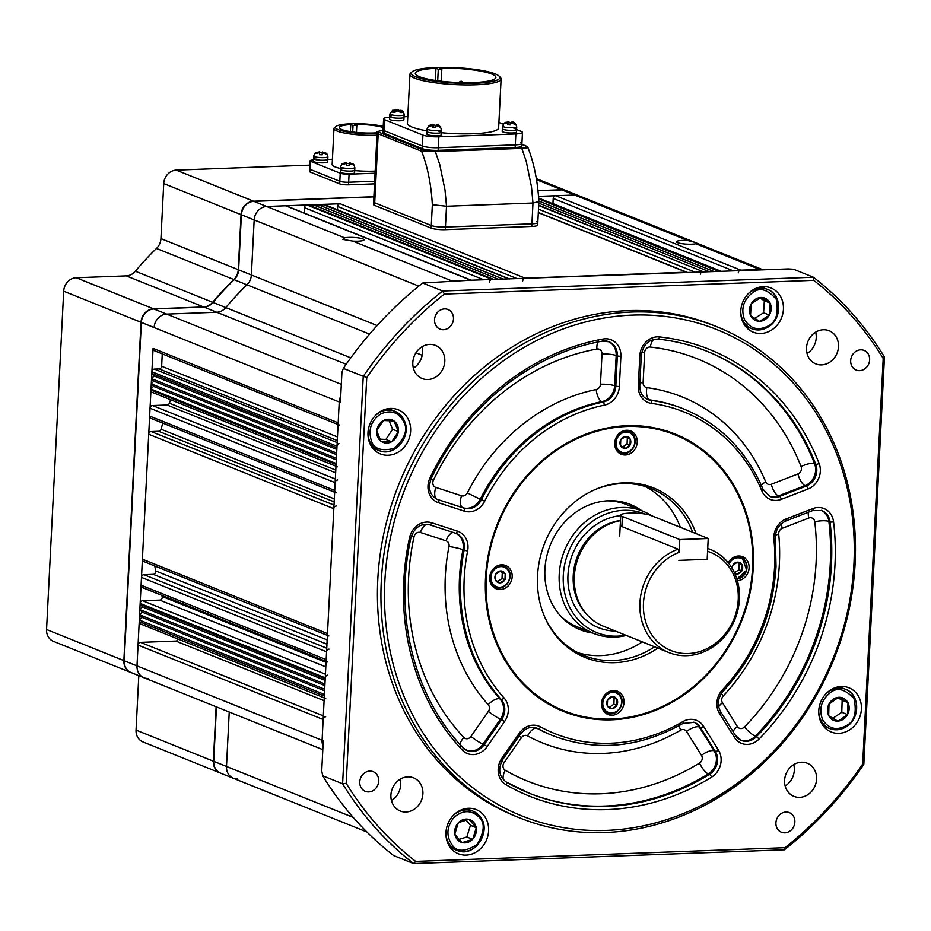 <?xml version="1.0" encoding="UTF-8"?>
<svg xmlns="http://www.w3.org/2000/svg" width="931" height="931" viewBox="0 0 931 931"><rect width="100%" height="100%" fill="white"/><g stroke="black" fill="none" stroke-linecap="round" stroke-linejoin="round"><path stroke-width="1.4" d="M853.925 564.035A261.983 230.236 111.9 0 0 632.44 315.109A261.983 230.236 111.9 0 0 384.84 581.479A261.983 230.236 111.9 0 0 606.337 830.405A261.983 230.236 111.9 0 0 853.925 564.035M381.303 581.095A264.625 232.552 -68.1 0 1 716.928 326.769A264.625 232.552 -68.1 0 1 855.124 563.476A264.625 232.552 -68.1 0 1 519.498 817.814A264.625 232.552 -68.1 0 1 381.303 581.095M434.533 319.659A10.59 9.298 111.9 0 0 440.06 329.132A10.59 9.298 111.9 0 0 453.478 318.949A10.59 9.298 111.9 0 0 447.951 309.488A10.59 9.298 111.9 0 0 434.533 319.659M850.678 360.588A10.59 9.298 111.9 0 0 856.206 370.061A10.59 9.298 111.9 0 0 869.635 359.89A10.59 9.298 111.9 0 0 864.108 350.417A10.59 9.298 111.9 0 0 850.678 360.588M775.919 822.795A10.59 9.298 111.9 0 0 781.446 832.256A10.59 9.298 111.9 0 0 794.865 822.085A10.59 9.298 111.9 0 0 789.337 812.623A10.59 9.298 111.9 0 0 775.919 822.795M359.762 781.854A10.59 9.298 111.9 0 0 365.289 791.327A10.59 9.298 111.9 0 0 378.719 781.156A10.59 9.298 111.9 0 0 373.191 771.683A10.59 9.298 111.9 0 0 359.762 781.854M445.972 832.477A23.822 20.936 111.9 0 0 458.413 853.785A23.822 20.936 111.9 0 0 488.612 830.894A23.822 20.936 111.9 0 0 476.172 809.586A23.822 20.936 111.9 0 0 445.972 832.477M451.267 848.688A23.822 20.936 111.9 0 0 452.478 848.548M818.768 710.702A23.822 20.936 111.9 0 0 831.208 731.999A23.822 20.936 111.9 0 0 861.408 709.108A23.822 20.936 111.9 0 0 848.979 687.811A23.822 20.936 111.9 0 0 818.768 710.702M824.063 726.902A23.822 20.936 111.9 0 0 825.273 726.762M740.785 310.861A23.822 20.936 111.9 0 0 753.226 332.158A23.822 20.936 111.9 0 0 783.425 309.267A23.822 20.936 111.9 0 0 770.996 287.97A23.822 20.936 111.9 0 0 740.785 310.861M746.08 327.06A23.822 20.936 111.9 0 0 747.29 326.921M367.989 432.636A23.822 20.936 111.9 0 0 380.43 453.944A23.822 20.936 111.9 0 0 410.629 431.053A23.822 20.936 111.9 0 0 398.189 409.745A23.822 20.936 111.9 0 0 367.989 432.636M373.284 448.847A23.822 20.936 111.9 0 0 374.495 448.695M485.528 577.732A149.519 131.399 111.9 0 0 563.604 711.482A149.519 131.399 111.9 0 0 753.237 567.782A149.519 131.399 111.9 0 0 675.161 434.032A149.519 131.399 111.9 0 0 485.528 577.732M716.928 326.769L713.414 325.35A264.625 232.552 111.9 0 0 377.788 579.687A264.625 232.552 111.9 0 0 515.983 816.394L519.498 817.814M400.074 779.259A17.864 15.699 -68.1 0 1 400.633 784.88A17.864 15.699 -68.1 0 1 391.474 800.637M390.915 795.016A17.864 15.699 111.9 0 0 400.237 810.994A17.864 15.699 111.9 0 0 422.895 793.829A17.864 15.699 111.9 0 0 413.573 777.851A17.864 15.699 111.9 0 0 390.915 795.016M793.759 764.619A17.864 15.699 -68.1 0 1 794.318 770.24A17.864 15.699 -68.1 0 1 785.159 785.997M784.589 780.376A17.864 15.699 111.9 0 0 793.922 796.354A17.864 15.699 111.9 0 0 816.58 779.189A17.864 15.699 111.9 0 0 807.247 763.211A17.864 15.699 111.9 0 0 784.589 780.376M815.661 332.158A17.864 15.699 -68.1 0 1 816.219 337.778A17.864 15.699 -68.1 0 1 807.061 353.536M806.502 347.915A17.864 15.699 111.9 0 0 815.824 363.893A17.864 15.699 111.9 0 0 838.482 346.728A17.864 15.699 111.9 0 0 829.16 330.749A17.864 15.699 111.9 0 0 806.502 347.915M421.987 346.798A17.864 15.699 -68.1 0 1 422.546 352.418A17.864 15.699 -68.1 0 1 413.387 368.176M412.817 362.555A17.864 15.699 111.9 0 0 422.15 378.533A17.864 15.699 111.9 0 0 444.809 361.368A17.864 15.699 111.9 0 0 435.475 345.389A17.864 15.699 111.9 0 0 412.817 362.555M813.729 280.336L444.413 294.068A354.595 311.629 111.9 0 0 366.744 377.637L346.192 783.32A354.595 311.629 111.9 0 0 415.668 861.408L784.984 847.676A354.595 311.629 111.9 0 0 862.665 764.118L883.205 358.423A354.595 311.629 111.9 0 0 813.729 280.336L813.438 277.229A357.248 313.956 -68.1 0 1 884.45 357.027L863.817 764.386A357.248 313.956 -68.1 0 1 784.437 849.782L413.608 863.572A357.248 313.956 -68.1 0 1 342.608 783.774L363.241 376.415A357.248 313.956 -68.1 0 1 442.621 291.019L813.438 277.229L793.526 269.222L788.243 268.908L451.779 280.906A13.232 11.626 111.9 0 0 448.451 281.546A13.232 11.626 -68.1 0 1 451.779 280.906L352.744 241.082A10.59 1.839 2.9 0 0 358.109 241.164A10.59 1.839 2.9 0 0 363.986 239.814A10.59 1.839 2.9 0 0 348.729 237.393A10.59 1.839 2.9 0 0 344.621 237.824L266.673 206.484A13.232 11.626 111.9 0 0 254.175 219.937L251.382 274.971A13.232 11.626 -68.1 0 1 246.948 284.816A284.467 249.997 111.9 0 0 225.791 307.579A13.232 11.626 -68.1 0 1 216.737 312.234L166.637 314.108L216.737 312.234A13.232 11.626 111.9 0 0 225.791 307.579A284.467 249.997 -68.1 0 1 246.948 284.816A13.232 11.626 111.9 0 0 251.382 274.971L254.175 219.937A13.232 11.626 -68.1 0 1 266.673 206.484L340.118 203.749A2.642 2.328 -68.1 0 0 337.616 206.438L337.453 209.766M444.413 294.068L442.621 291.019L422.697 283.012L470.725 280.196A2.642 2.328 -68.1 0 1 471.586 280.347M422.697 283.012A357.248 313.956 111.9 0 0 343.33 368.408L341.921 372.458L340.409 402.448L339.233 401.983L322.091 740.308A13.232 11.626 111.9 0 0 322.999 745.964A13.232 11.626 -68.1 0 1 322.091 740.308L136.997 665.886A13.232 11.626 111.9 0 0 143.898 677.721A13.232 11.626 -68.1 0 1 136.997 665.886L153.08 348.38A2.642 2.328 111.9 0 0 154.453 350.743L338.093 424.571M366.744 377.637L343.33 368.408M346.192 783.32L342.608 783.774L322.685 775.767A357.248 313.956 111.9 0 0 393.697 855.566L413.608 863.572L415.668 861.408M695.876 243.759L697.61 243.503L694.724 242.316L687.753 240.501A10.59 1.839 2.9 0 0 682.388 240.419A10.59 1.839 2.9 0 0 676.511 241.769A10.59 1.839 2.9 0 0 691.768 244.19A10.59 1.839 2.9 0 0 695.876 243.759L759.766 269.455A13.232 11.626 -68.1 0 1 763.036 269.839A13.232 11.626 -68.1 0 0 759.766 269.455L740.808 270.153A2.642 2.328 111.9 0 0 738.306 272.841M373.866 196.883L253.907 201.34A13.232 11.626 111.9 0 0 241.397 214.793L238.615 269.839A13.232 11.626 -68.1 0 1 234.17 279.684A284.467 249.997 111.9 0 0 213.013 302.435A13.232 11.626 -68.1 0 1 203.97 307.102L153.871 308.964A13.232 11.626 111.9 0 0 141.361 322.417L339.233 401.983A13.232 11.626 -68.1 0 1 340.723 396.234A13.232 11.626 -68.1 0 0 339.233 401.983L338.174 422.802A2.642 2.328 111.9 0 0 339.559 425.164M322.685 775.767L321.742 770.775L323.266 740.773L322.091 740.308L323.15 719.488A2.642 2.328 -68.1 0 1 325.652 716.8M390.287 409.419A23.822 20.936 111.9 0 0 389.519 408.476M763.083 287.644A23.822 20.936 111.9 0 0 762.314 286.701M841.065 687.485A23.822 20.936 111.9 0 0 840.297 686.543M468.27 809.26A23.822 20.936 111.9 0 0 467.502 808.317M884.45 357.027L883.205 358.423M784.984 847.676L784.437 849.782M863.817 764.386L862.665 764.118M352.744 241.082L342.817 239.395L344.621 237.824M366.895 831.977L233.39 778.293A13.232 11.626 -68.1 0 1 226.489 766.457L229.235 712.029L226.489 766.457A13.232 11.626 -68.1 0 0 233.39 778.293A13.232 11.626 -68.1 0 0 237.673 779.026M323.15 719.488L138.044 645.067L136.997 665.886L124.219 660.742A13.232 11.626 111.9 0 0 131.131 672.578L143.898 677.721A13.232 11.626 -68.1 0 0 148.18 678.455M138.044 645.067A2.642 2.328 -68.1 0 1 140.546 642.367L175.831 641.063A2.642 2.328 111.9 0 0 178.193 639.12M324.244 697.843L140.616 624.003A2.642 2.328 -68.1 0 1 139.231 621.64L139.313 619.999L141.815 617.3L139.58 614.786L142.082 612.098L139.848 609.584L142.35 606.896L140.162 603.416A2.642 2.328 -68.1 0 1 142.652 600.728L159.748 600.099A2.642 2.328 111.9 0 0 162.145 596.48A285.794 251.161 111.9 0 1 161.808 595.351M326.094 661.406L142.466 587.566A2.642 2.328 -68.1 0 1 141.081 585.203L141.477 577.395A2.642 2.328 -68.1 0 1 143.979 574.706L153.278 574.357A2.642 2.328 111.9 0 0 155.733 570.982A285.794 251.161 111.9 0 1 154.767 565.967M327.409 635.384L143.781 561.544A2.642 2.328 -68.1 0 1 142.396 559.182L148.727 434.253A2.642 2.328 111.9 0 1 151.229 431.565L158.677 431.286A2.642 2.328 -68.1 0 0 161.086 429.226A285.794 251.161 -68.1 0 1 162.797 423.14M335.335 479.034L152.544 405.544A2.642 2.328 111.9 0 0 150.042 408.232L149.647 416.041A2.642 2.328 111.9 0 0 151.031 418.403L334.66 492.243M152.544 405.544L167.033 405.008A2.642 2.328 -68.1 0 0 169.361 403.181A285.794 251.161 -68.1 0 1 170.641 399.736M150.962 390.019L151.02 389.053L336.114 463.487L336.068 464.441L150.962 390.019A2.642 2.328 111.9 0 0 152.347 392.382L335.975 466.222M339.489 443.528A2.642 2.328 111.9 0 0 336.987 446.228L336.906 447.869L151.811 373.447L154.046 375.961L151.544 378.649L153.778 381.163L151.276 383.851L153.522 386.365L151.02 389.053M151.811 373.447L151.893 371.795A2.642 2.328 111.9 0 1 154.395 369.107L159.131 368.932A2.642 2.328 111.9 0 0 161.633 366.244L162.262 353.873M154.127 327.561A13.232 11.626 -68.1 0 1 166.637 314.108A13.232 11.626 -68.1 0 0 154.127 327.561M470.725 280.196L285.631 205.774L266.673 206.484L253.907 201.34M285.631 205.774A2.642 2.328 -68.1 0 1 286.48 205.926L471.179 280.184M483.643 279.719L304.449 207.671L304.181 213.036M304.449 207.671A2.642 2.328 -68.1 0 1 306.951 204.983L308.452 204.925L493.546 279.347L492.057 279.405L306.951 204.983M311.78 206.263L313.188 204.75L498.283 279.172M316.517 206.088L317.925 204.576L503.019 278.997M321.253 205.914L323.534 204.366A2.642 2.328 -68.1 0 1 324.384 204.506L509.082 278.776M552.933 203.784A2.642 2.328 111.9 0 0 552.944 203.621L553.212 198.419A2.642 2.328 111.9 0 1 555.714 195.731L574.66 195.021A13.232 11.626 -68.1 0 1 578.942 195.766A13.232 11.626 -68.1 0 0 574.66 195.021L538.525 196.371M720.35 271.096A2.642 2.328 111.9 0 0 719.488 270.944L538.665 198.245M719.488 270.944L717.987 271.002L538.712 198.92M713.251 271.177L538.84 201.049M708.514 271.352L538.793 203.109M700.403 274.249A2.642 2.328 111.9 0 1 702.905 271.561L538.688 205.157M687.171 272.329A2.642 2.328 111.9 0 0 686.322 272.178L525.224 278.171L340.118 203.749M522.722 280.859A2.642 2.328 -68.1 0 1 525.224 278.171M322.661 204.401L508.64 278.788A2.642 2.328 -68.1 0 1 509.49 278.939M489.555 282.093A2.642 2.328 -68.1 0 1 492.057 279.405M336.824 449.452L154.046 375.961M336.65 453.071L151.544 378.649M336.568 454.654L153.778 381.163M336.382 458.273L151.276 383.851M336.3 459.856L153.522 386.365M336.068 464.441A2.642 2.328 111.9 0 0 337.453 466.803M337.65 479.965A2.642 2.328 111.9 0 0 335.148 482.654L334.753 490.462A2.642 2.328 111.9 0 0 336.138 492.836M336.324 505.999A2.642 2.328 111.9 0 0 333.833 508.687L327.503 633.604L142.396 559.182M328.876 635.966A2.642 2.328 -68.1 0 1 327.503 633.604M327.561 661.999A2.642 2.328 -68.1 0 1 326.176 659.625L326.572 651.816A2.642 2.328 -68.1 0 1 329.074 649.128M140.104 604.382L325.21 678.804L325.256 677.849A2.642 2.328 -68.1 0 1 327.759 675.161M325.128 680.386L142.35 606.896M324.942 684.006L139.848 609.584M324.861 685.588L142.082 612.098M324.686 689.219L139.58 614.786M324.605 690.802L141.815 617.3M325.722 698.436A2.642 2.328 -68.1 0 1 324.337 696.062L324.419 694.421L139.313 619.999M601.542 703.301A12.569 11.044 111.9 0 0 608.106 714.543A12.569 11.044 111.9 0 0 624.049 702.463A12.569 11.044 111.9 0 0 617.486 691.221A12.569 11.044 111.9 0 0 601.542 703.301M605.115 712.657A12.569 11.044 111.9 0 0 606.733 712.564M737.41 580.7A12.569 11.044 111.9 0 0 749.094 567.933A12.569 11.044 111.9 0 0 742.531 556.691A12.569 11.044 111.9 0 0 728.275 562.79M489.671 577.581A12.569 11.044 111.9 0 0 496.235 588.823A12.569 11.044 111.9 0 0 512.178 576.743A12.569 11.044 111.9 0 0 505.614 565.501A12.569 11.044 111.9 0 0 489.671 577.581M493.255 586.937A12.569 11.044 111.9 0 0 494.861 586.844M614.728 443.051A12.569 11.044 111.9 0 0 621.291 454.293A12.569 11.044 111.9 0 0 637.235 442.213A12.569 11.044 111.9 0 0 630.671 430.972A12.569 11.044 111.9 0 0 614.728 443.051M618.3 452.408A12.569 11.044 111.9 0 0 619.918 452.315M641.773 510.735A67.474 59.305 111.9 0 0 630.496 504.497A67.474 59.305 111.9 0 0 544.914 569.353A67.474 59.305 111.9 0 0 580.153 629.717A67.474 59.305 111.9 0 0 592.616 633.01M578.407 628.972A67.474 59.305 111.9 0 0 589.102 631.602M543.832 614.914A89.97 79.065 111.9 0 0 584.063 655.529A89.97 79.065 111.9 0 0 654.598 646.812M578.035 652.759A89.97 79.065 111.9 0 0 642.297 641.866M696.085 533.614A91.413 80.334 111.9 0 0 594.723 489.729A91.413 80.334 111.9 0 0 537.536 575.8A91.413 80.334 111.9 0 0 544.111 615.6A91.413 80.334 111.9 0 0 657.845 648.116M752.527 567.805A148.716 130.701 111.9 0 0 626.796 426.491A148.716 130.701 111.9 0 0 486.238 577.709A148.716 130.701 111.9 0 0 611.981 719.023A148.716 130.701 111.9 0 0 752.527 567.805M563.43 711.412A149.519 131.399 111.9 0 0 752.888 567.642A149.519 131.399 111.9 0 0 674.987 433.962M692.641 532.229A89.97 79.065 111.9 0 0 651.188 488.577A89.97 79.065 111.9 0 0 594.036 490.032M680.34 527.283A89.97 79.065 111.9 0 0 644.927 486.389M638.259 509.327A67.474 59.305 111.9 0 0 628.728 503.822M628.309 431.449A12.569 11.044 111.9 0 0 627.203 430.262M503.252 565.978A12.569 11.044 111.9 0 0 502.158 564.791M740.168 557.169A12.569 11.044 111.9 0 0 739.074 555.982M615.123 691.698A12.569 11.044 111.9 0 0 614.018 690.511M617.241 693.455A10.497 9.229 -68.1 0 1 620.162 707.374A10.497 9.229 -68.1 0 1 607.175 711.831A10.497 9.229 -68.1 0 1 604.254 697.924A10.497 9.229 -68.1 0 1 617.241 693.455M616.985 699.344L612.505 696.679A6.063 5.33 -68.1 0 1 615.112 697.342A6.063 5.33 -68.1 0 1 616.985 699.344L614.134 698.215L613.913 704.22L609.468 707.199M611.946 696.912L614.134 698.215M612.505 696.679L607.582 699.903L607.349 705.907L611.981 708.654L616.834 705.395L613.913 704.22M616.834 705.395L617.055 699.39M607.361 705.814A6.063 5.33 -68.1 0 1 607.571 699.996M607.652 699.844A6.063 5.33 -68.1 0 1 612.354 696.691M617.055 699.484A6.063 5.33 -68.1 0 1 616.846 705.302M616.764 705.442A6.063 5.33 -68.1 0 1 612.063 708.607M611.911 708.607A6.063 5.33 -68.1 0 1 607.431 705.942M505.382 567.735A10.497 9.229 -68.1 0 1 508.291 581.654A10.497 9.229 -68.1 0 1 495.304 586.111A10.497 9.229 -68.1 0 1 492.394 572.204A10.497 9.229 -68.1 0 1 505.382 567.735M505.126 573.624L500.634 570.959A6.063 5.33 -68.1 0 1 503.252 571.622A6.063 5.33 -68.1 0 1 505.126 573.624L502.263 572.495L502.042 578.5L497.608 581.479M500.075 571.192L502.263 572.495M500.634 570.959L495.711 574.183L495.49 580.188L500.122 582.934L504.974 579.676L502.042 578.5M504.974 579.676L505.196 573.671M495.49 580.094A6.063 5.33 -68.1 0 1 495.711 574.276M495.792 574.124A6.063 5.33 -68.1 0 1 500.494 570.971M505.196 573.764A6.063 5.33 -68.1 0 1 504.974 579.582M504.893 579.722A6.063 5.33 -68.1 0 1 500.191 582.887M500.052 582.887A6.063 5.33 -68.1 0 1 495.56 580.222M630.427 433.206A10.497 9.229 -68.1 0 1 633.348 447.124A10.497 9.229 -68.1 0 1 620.36 451.582A10.497 9.229 -68.1 0 1 617.439 437.675A10.497 9.229 -68.1 0 1 630.427 433.206M630.171 439.095L625.69 436.43A6.063 5.33 -68.1 0 1 628.297 437.093A6.063 5.33 -68.1 0 1 630.171 439.095L627.319 437.966L627.087 443.971L622.653 446.95M625.12 436.662L627.319 437.966M625.69 436.43L620.756 439.641L620.535 445.658L625.167 448.405L630.019 445.146L627.087 443.971M630.019 445.146L630.24 439.141M620.546 445.553A6.063 5.33 -68.1 0 1 620.756 439.746M620.837 439.595A6.063 5.33 -68.1 0 1 625.539 436.441M630.24 439.234A6.063 5.33 -68.1 0 1 630.019 445.053M629.95 445.193A6.063 5.33 -68.1 0 1 625.248 448.346M625.097 448.358A6.063 5.33 -68.1 0 1 620.616 445.693M729.078 563.825A10.497 9.229 -68.1 0 1 742.286 558.926A10.497 9.229 -68.1 0 1 746.22 570.389A10.497 9.229 -68.1 0 1 736.712 578.442M742.042 564.814L737.55 562.149A6.063 5.33 -68.1 0 1 740.168 562.813A6.063 5.33 -68.1 0 1 742.042 564.814L739.179 563.686L738.958 569.691L734.512 572.67M736.991 562.382L739.179 563.686M737.55 562.149L732.627 565.361L732.313 568.643M734.384 572.588L737.038 574.124L741.891 570.866L738.958 569.691M741.891 570.866L742.112 564.861M731.859 567.898A6.063 5.33 -68.1 0 1 732.627 565.466M732.697 565.315A6.063 5.33 -68.1 0 1 737.399 562.161M742.1 564.954A6.063 5.33 -68.1 0 1 741.891 570.773M741.809 570.912A6.063 5.33 -68.1 0 1 737.108 574.066M736.956 574.078A6.063 5.33 -68.1 0 1 734.896 573.705M751.433 303.459A12.103 10.637 -68.1 0 1 755.553 299.177A12.103 10.637 -68.1 0 1 760.883 297.454L761.255 297.443A12.103 10.637 -68.1 0 1 770.007 302.994L770.17 303.343A12.103 10.637 -68.1 0 1 769.472 314.899L769.262 315.248A12.103 10.637 -68.1 0 1 759.812 321.253L759.44 321.265A12.103 10.637 -68.1 0 1 750.689 315.725L750.526 315.376A12.103 10.637 -68.1 0 1 751.224 303.82L760.883 297.454M754.762 318.39L763.595 312.769L764.328 300.748L759.905 297.943M750.689 315.725L759.44 321.265M751.224 303.82L750.526 315.376M764.328 300.748L770.181 303.099M770.007 302.994L761.255 297.443M763.595 312.769L769.46 315.132M769.472 314.899L770.17 303.343M759.812 321.253L769.262 315.248M394.279 421.161A12.103 10.637 -68.1 0 1 397.572 425.583A12.103 10.637 -68.1 0 1 398.34 431.39L398.293 431.798A12.103 10.637 -68.1 0 1 391.904 441.573L391.567 441.771A12.103 10.637 -68.1 0 1 381.116 441.317L380.826 441.108A12.103 10.637 -68.1 0 1 376.764 430.878L376.811 430.471A12.103 10.637 -68.1 0 1 383.2 420.696L383.537 420.498A12.103 10.637 -68.1 0 1 393.988 420.952L398.34 431.39M379.86 439.164L385.911 439.42L392.568 429.249L389.135 420.603M383.2 420.696L376.811 430.471M393.988 420.952L383.537 420.498M392.568 429.249L398.421 431.6M385.911 439.42L391.776 441.771M391.904 441.573L398.293 431.798M381.116 441.317L391.567 441.771M376.764 430.878L380.826 441.108M469.271 819.466A12.103 10.637 -68.1 0 1 473.751 822.41A12.103 10.637 -68.1 0 1 476.16 827.508L476.23 827.892A12.103 10.637 -68.1 0 1 472.773 839.11L472.494 839.401A12.103 10.637 -68.1 0 1 462.148 842.578L461.799 842.485A12.103 10.637 -68.1 0 1 454.91 834.444L454.84 834.06A12.103 10.637 -68.1 0 1 458.296 822.841L458.576 822.55A12.103 10.637 -68.1 0 1 468.921 819.373L476.16 827.508M458.936 839.413L466.838 836.981L470.446 825.308L465.954 820.083M458.296 822.841L454.84 834.06M468.921 819.373L458.576 822.55M470.446 825.308L476.3 827.671M466.838 836.981L472.704 839.331M472.773 839.11L476.23 827.892M462.148 842.578L472.494 839.401M454.91 834.444L461.799 842.485M829.218 703.638A12.103 10.637 -68.1 0 1 833.222 699.228A12.103 10.637 -68.1 0 1 838.517 697.319L838.889 697.296A12.103 10.637 -68.1 0 1 847.827 702.509L848.001 702.847A12.103 10.637 -68.1 0 1 847.641 714.391L847.443 714.752A12.103 10.637 -68.1 0 1 838.144 721.083L837.772 721.106A12.103 10.637 -68.1 0 1 828.834 715.881L828.671 715.543A12.103 10.637 -68.1 0 1 829.021 703.999L838.517 697.319M832.884 718.313L841.775 712.273L842.148 700.263L837.784 697.715M828.834 715.881L837.772 721.106M829.021 703.999L828.671 715.543M842.148 700.263L848.001 702.614M847.827 702.509L838.889 697.296M841.775 712.273L847.629 714.624M847.641 714.391L848.001 702.847M838.144 721.083L847.443 714.752M644.589 513.947A63.96 56.209 111.9 0 0 563.29 575.358A63.96 56.209 111.9 0 0 625.655 635.175M626.354 635.454A65.892 57.908 -68.1 0 1 593.629 633.417A65.892 57.908 -68.1 0 1 559.217 574.485A65.892 57.908 -68.1 0 1 642.797 511.154A65.892 57.908 -68.1 0 1 651.607 515.739M642.797 511.154L626.388 504.555A65.892 57.908 111.9 0 0 606.651 500.855M620.477 520.441A54.778 48.144 111.9 0 0 573.228 575.742A54.778 48.144 111.9 0 0 587.193 614.937L588.497 616.264A55.569 48.843 111.9 0 0 603.335 626.202L668.947 652.584A55.569 48.843 -68.1 0 1 639.923 602.869A55.569 48.843 -68.1 0 1 678.117 549.174L621.885 526.562L620.267 524.758M620.465 520.673A55.569 48.843 111.9 0 0 574.322 576.487A55.569 48.843 111.9 0 0 588.497 616.264M707.723 548.487A55.569 48.843 -68.1 0 1 710.411 549.465A55.569 48.843 -68.1 0 1 739.423 599.168A55.569 48.843 -68.1 0 1 668.947 652.584M679.793 539.561L679.153 552.362A52.927 46.515 111.9 0 0 643.461 603.253A52.927 46.515 111.9 0 0 688.207 653.539A52.927 46.515 111.9 0 0 738.236 599.727A52.927 46.515 111.9 0 0 707.583 551.315L707.176 559.322L678.746 560.381L707.176 559.322L708.223 538.502L650.827 515.425A15.874 2.77 2.9 0 0 629.577 513.121A15.874 2.77 2.9 0 0 620.756 515.146A15.874 2.77 2.9 0 0 622.397 516.484L679.793 539.561L708.223 538.502M679.153 552.362L678.117 549.174M560.427 615.833A65.892 57.908 111.9 0 0 577.232 626.831L593.629 633.417M415.901 76.854A44.327 7.716 2.9 0 0 469.271 83.394A44.327 7.716 2.9 0 0 499.225 76.226A44.327 7.716 2.9 0 0 495.269 73.898A44.327 7.716 2.9 0 0 449.568 67.428A44.327 7.716 2.9 0 0 412.084 71.803A44.327 7.716 2.9 0 0 415.901 76.854M499.225 76.226L500.471 77.552A45.642 7.948 -177.1 0 1 501.111 78.984A45.642 7.948 -177.1 0 1 465.709 84.93A45.642 7.948 -177.1 0 1 414.656 78.204A45.642 7.948 -177.1 0 1 409.931 74.375A45.642 7.948 -177.1 0 1 410.722 73.002L412.084 71.803M435.964 68.266A40.359 7.029 2.9 0 0 415.284 73.34A40.359 7.029 2.9 0 0 419.462 76.726A40.359 7.029 2.9 0 0 464.592 82.673A40.359 7.029 2.9 0 0 495.897 77.424A40.359 7.029 2.9 0 0 491.719 74.038A40.359 7.029 2.9 0 0 439.525 68.138L441.841 69.069L438.292 69.208L435.964 68.266L435.347 80.473M409.931 74.375L407.452 123.299A45.642 7.948 2.9 0 0 412.177 127.128A45.642 7.948 2.9 0 0 427.038 130.864M441.247 132.714A45.642 7.948 2.9 0 0 498.632 127.919L501.111 78.984M389.705 117.283A11.905 2.071 2.9 0 0 383.619 118.784A11.905 2.071 2.9 0 0 384.852 119.785L422.918 135.088A11.905 2.071 2.9 0 0 438.85 136.81L515.855 133.948A11.905 2.071 2.9 0 0 522.477 132.435A11.905 2.071 2.9 0 0 521.244 131.434L516.6 129.572M503.101 124.137L498.911 122.45M407.79 116.608L404.042 116.747M520.685 142.362A11.905 2.071 -177.1 0 1 521.919 143.362L521.791 145.969A11.905 2.071 -177.1 0 1 515.169 147.482L438.175 150.345A11.905 2.071 -177.1 0 1 422.232 148.623L384.166 133.308A11.905 2.071 -177.1 0 1 382.932 132.318L383.06 129.712A11.905 2.071 2.9 0 0 384.294 130.712L422.371 146.016A11.905 2.071 2.9 0 0 438.303 147.738L515.297 144.875A11.905 2.071 2.9 0 0 521.919 143.362A11.905 2.071 -177.1 0 1 515.297 144.875L438.303 147.738A11.905 2.071 -177.1 0 1 422.371 146.016L384.294 130.712A11.905 2.071 -177.1 0 1 383.06 129.712L383.619 118.784M441.841 69.069L441.224 81.241M438.292 69.208L437.698 80.799M383.025 130.526A9.263 1.618 2.9 0 0 379.452 132.458A1.327 1.164 -68.1 0 0 378.195 133.808L421.65 151.276A1.327 1.164 -68.1 0 1 422.907 149.926L434.975 151.148A1.327 0.582 87.9 0 1 435.336 151.59L421.65 151.276C427.666 166.905 431.228 184.722 432.345 204.704L446.508 206.24L532.986 203.016L531.485 186.828L526.248 161.377L521.814 148.378L435.336 151.59L439.769 164.589L445.018 190.052L446.508 206.24L445.449 227.059A10.59 1.839 -177.1 0 1 431.286 225.523L374.704 202.772A10.59 1.839 -177.1 0 1 373.61 201.887L377.102 132.912A10.59 1.839 -177.1 0 0 378.195 133.808L374.704 202.772A10.59 1.839 -177.1 0 1 373.61 201.887L373.482 204.483A10.59 1.839 -177.1 0 0 374.576 205.379L374.704 202.772L431.286 225.523A10.59 1.839 2.9 0 0 445.449 227.059L531.927 223.836A10.59 1.839 2.9 0 0 537.815 222.486A10.59 1.839 -177.1 0 1 531.927 223.836L445.449 227.059L445.321 229.654A10.59 1.839 -177.1 0 1 431.158 228.13L374.576 205.379M434.975 151.148L521.453 147.924C526.143 147.68 527.644 147.063 525.968 146.097A1.327 1.164 -68.1 0 1 526.387 146.167L521.872 144.352M536.721 221.601A10.59 1.839 -177.1 0 1 537.815 222.486L537.676 225.093A10.59 1.839 -177.1 0 1 531.799 226.442L532.986 203.016L538.863 201.631C537.711 181.266 534.057 163.204 527.9 147.447L526.387 146.167M527.086 147.354C528.831 147.61 527.074 147.959 521.814 148.378A1.327 0.594 87.9 0 0 521.453 147.924M531.799 226.442L445.321 229.654M510.537 122.717L508.873 122.008L505.382 122.38L503.671 123.648L508.314 122.706L507.639 124.742L510.258 124.94L510.933 122.904L515.46 124.498L512.841 122.578L510.537 122.717M509.117 124.707L508.873 122.008L507.116 122.159M513.959 128.338A7.145 1.245 -177.1 0 1 516.612 129.456A7.145 1.245 -177.1 0 1 508.524 130.282A7.145 1.245 -177.1 0 1 502.333 128.734L503.892 123.229M512.841 122.578L511.491 122.205L511.841 122.95M508.221 124.684L508.314 122.706M508.547 124.673L508.663 122.275M516.612 129.456L516.472 132.062A7.145 1.245 -177.1 0 1 508.396 132.889A7.145 1.245 -177.1 0 1 502.205 131.329L502.333 128.734A7.145 1.245 -177.1 0 0 508.524 130.282A7.145 1.245 -177.1 0 0 516.612 129.456L516.74 126.849A7.145 1.245 -177.1 0 1 508.663 127.675A7.145 1.245 -177.1 0 1 502.472 126.127M389.88 113.954L392.684 110.242L395.349 110.358L392.44 112.116L394.523 112.5L397.432 110.742L401.017 112.686L402.646 112.395L399.062 110.463L400.796 110.335C402.716 110.556 403.833 111.999 404.147 114.676A7.145 1.245 -177.1 0 1 402.634 115.351A7.145 1.245 -177.1 0 1 394.651 115.374A7.145 1.245 -177.1 0 1 389.88 113.954L389.74 116.55A7.145 1.245 -177.1 0 1 391.264 115.875M399.771 110.847L395.058 109.8L398.421 109.893L393.278 110.661M389.74 116.55L389.612 119.156A7.145 1.245 -177.1 0 0 394.395 120.576A7.145 1.245 -177.1 0 0 402.367 120.564A7.145 1.245 -177.1 0 0 403.879 119.878L404.019 117.271A7.145 1.245 -177.1 0 1 402.495 117.958A7.145 1.245 -177.1 0 1 394.523 117.969A7.145 1.245 -177.1 0 1 389.74 116.55A7.145 1.245 -177.1 0 0 394.523 117.969A7.145 1.245 -177.1 0 0 402.495 117.958A7.145 1.245 -177.1 0 0 404.019 117.271L404.147 114.676M396.943 110.824L396.978 110.079M399.038 111.068L399.062 110.463M395.291 111.522L395.349 110.358M435.196 125.51L433.532 124.812L430.041 125.185L428.33 126.441L432.985 125.51L432.298 127.547L434.928 127.733L435.603 125.708L437.151 125.813L440.119 127.303L437.5 125.371L435.196 125.51M433.776 127.512L433.532 124.812L431.786 124.963M438.617 131.143A7.145 1.245 -177.1 0 1 441.271 132.26A7.145 1.245 -177.1 0 1 433.194 133.086A7.145 1.245 -177.1 0 1 427.003 131.539L427.131 128.932L428.563 126.034M437.5 125.371L436.15 124.998L436.499 125.755M432.88 127.489L432.985 125.51M433.206 127.477L433.334 125.068M441.271 132.26L441.143 134.855A7.145 1.245 -177.1 0 1 433.055 135.682A7.145 1.245 -177.1 0 1 426.864 134.134L427.003 131.539A7.145 1.245 -177.1 0 0 433.194 133.086A7.145 1.245 -177.1 0 0 441.271 132.26L441.399 129.653A7.145 1.245 -177.1 0 1 433.322 130.48A7.145 1.245 -177.1 0 1 427.131 128.932M694.724 242.316L566.164 190.622A13.232 11.626 111.9 0 0 561.893 189.889L538.013 190.774M216.469 706.897L213.711 761.325A13.232 11.626 111.9 0 0 220.624 773.161L233.39 778.293M141.361 322.417L124.219 660.742M309.825 165.148L176.238 170.117A13.232 11.626 111.9 0 0 163.728 183.57L160.935 238.604A13.232 11.626 -68.1 0 1 156.501 248.449A284.467 249.997 111.9 0 0 135.344 271.212A13.232 11.626 -68.1 0 1 126.29 275.879L76.191 277.741A13.232 11.626 111.9 0 0 63.692 291.194L46.55 629.519A13.232 11.626 111.9 0 0 53.463 641.354L130.782 672.438A13.232 11.626 -68.1 0 1 123.87 660.603L141.012 322.277A13.232 11.626 -68.1 0 1 153.51 308.824L203.621 306.962A13.232 11.626 111.9 0 0 212.664 302.296A284.467 249.997 -68.1 0 1 233.821 279.533A13.232 11.626 111.9 0 0 238.266 269.687L241.048 214.654A13.232 11.626 -68.1 0 1 253.558 201.201L373.878 196.732M537.99 190.622L561.544 189.749A13.232 11.626 -68.1 0 1 565.815 190.483A13.232 11.626 -68.1 0 1 565.99 190.552M138.8 675.662L136.042 730.09A13.232 11.626 111.9 0 0 142.955 741.926L220.275 773.021A13.232 11.626 -68.1 0 1 213.362 761.186L216.12 706.757M383.235 126.395A27.79 4.841 2.9 0 0 350.812 123.8A27.79 4.841 2.9 0 0 335.847 126.511A27.79 4.841 2.9 0 0 346.344 131.783A27.79 4.841 2.9 0 0 375.414 133.692A27.79 4.841 2.9 0 0 377.067 133.622M376.985 135.181A29.105 5.062 -177.1 0 1 375.938 135.228A29.105 5.062 -177.1 0 1 333.973 128.571A29.105 5.062 -177.1 0 1 334.473 127.71L335.847 126.511M354.699 170.582A29.105 5.062 2.9 0 0 374.111 171.141A29.105 5.062 2.9 0 0 375.17 171.106M313.433 159.981A6.61 1.152 2.9 0 0 310.046 160.807A6.61 1.152 2.9 0 0 310.721 161.366L340.222 173.224A6.61 1.152 2.9 0 0 349.078 174.178L375.065 173.213M332.425 159.271L327.77 159.445M333.973 128.571L332.158 164.496A29.105 5.062 2.9 0 0 340.502 168.499M310.046 160.807L309.499 171.479A6.61 1.152 2.9 0 0 310.186 172.037L339.687 183.896L339.815 181.289A6.61 1.152 2.9 0 0 348.671 182.243L374.658 181.277L348.671 182.243A6.61 1.152 2.9 0 1 339.815 181.289L310.314 169.43L339.815 181.289L340.222 173.224M309.639 168.872A6.61 1.152 2.9 0 0 310.314 169.43A6.61 1.152 2.9 0 1 309.639 168.872M383.176 127.5A23.822 4.143 2.9 0 0 354.502 124.451L356.806 125.382L353.012 125.522L350.719 124.591A23.822 4.143 2.9 0 0 339.326 127.547A23.822 4.143 2.9 0 0 352.232 131.911A23.822 4.143 2.9 0 0 377.113 132.796M350.719 124.591L350.359 131.62M356.806 125.382L356.445 132.411M353.012 125.522L352.686 131.969M339.687 183.896A6.61 1.152 2.9 0 0 348.531 184.85L374.518 183.884M317.064 157.7A7.145 1.245 -177.1 0 0 313.503 158.596A7.145 1.245 -177.1 0 0 320.601 160.202A7.145 1.245 -177.1 0 0 327.782 159.317A7.145 1.245 -177.1 0 1 320.601 160.202A7.145 1.245 -177.1 0 1 313.503 158.596L313.375 161.203A7.145 1.245 -177.1 0 0 320.462 162.809A7.145 1.245 -177.1 0 0 327.642 161.924L327.91 156.711L326.862 153.778L322.312 152.021L322.266 152.742L319.624 152.614L319.67 151.881L314.957 153.65L319.636 152.614L319.542 154.686L322.196 154.814L322.289 152.742L326.839 154.243L326.292 153.243L322.312 151.939M323.86 152.37L322.312 152.021L322.161 154.814L322.301 152.288M319.67 151.811L315.551 152.731L314.957 153.65M319.659 152.149L318.099 152.079M322.184 154.814L322.289 152.742M344.005 168.534A7.145 1.245 -177.1 0 0 340.455 169.43A7.145 1.245 -177.1 0 0 347.542 171.036A7.145 1.245 -177.1 0 0 354.723 170.152A7.145 1.245 -177.1 0 1 347.542 171.036A7.145 1.245 -177.1 0 1 340.455 169.43L340.315 172.037A7.145 1.245 -177.1 0 0 347.414 173.631A7.145 1.245 -177.1 0 0 354.595 172.759L354.851 167.545L353.803 164.612L349.253 162.844L349.206 163.577L346.565 163.449L346.611 162.716L341.898 164.484L346.588 163.449L346.495 165.52L349.137 165.648L349.23 163.577L353.792 165.078L353.233 164.077L349.253 162.774M350.812 163.204L349.253 162.844L349.102 165.637L349.241 163.123M346.611 162.646L342.492 163.565L341.898 164.484M346.6 162.983L345.04 162.913M349.125 165.648L349.23 163.577M467.63 550.989A173.329 152.323 111.9 0 0 504.043 697.924A18.527 16.281 -68.1 0 1 508.303 710.69A18.527 16.281 -68.1 0 1 504.59 721.513L487.181 746.569A18.527 16.281 -68.1 0 1 462.218 750.002A240.815 211.628 -68.1 0 1 409.57 537.583A18.527 16.281 -68.1 0 1 431.705 522.768L457.412 531.135A18.527 16.281 -68.1 0 1 467.99 548.045A18.527 16.281 -68.1 0 1 467.63 550.989L464.138 550.186A15.874 13.953 111.9 0 0 464.453 547.661A15.874 13.953 111.9 0 0 456.155 533.451A15.874 13.953 111.9 0 0 455.457 533.195A2.642 1.257 108 0 1 455.375 533.172L429.761 524.828M414.062 536.687A227.583 200.002 111.9 0 0 408.616 577.511A227.583 200.002 111.9 0 0 463.824 737.433A5.295 4.655 111.9 0 0 470.958 736.456L488.368 711.4A10.59 1.268 -145.2 0 0 500.413 719.116L501.588 719.582A15.874 13.953 111.9 0 0 504.765 710.306A15.874 13.953 111.9 0 0 501.111 699.367A175.971 154.651 -68.1 0 1 464.138 550.186L462.963 549.709A10.59 1.059 11.2 0 0 449.01 546.497A5.295 4.655 111.9 0 0 449.114 545.659A5.295 4.655 111.9 0 0 446.089 540.83L420.393 532.462A5.295 4.655 111.9 0 0 414.062 536.687A10.59 0.954 12.3 0 0 411.339 536.291M455.573 533.242A15.874 13.953 -68.1 0 1 463.277 547.184A15.874 13.953 -68.1 0 1 462.963 549.709A175.971 154.651 111.9 0 0 459.495 577.674A175.971 154.651 111.9 0 0 499.947 698.902A15.874 13.953 -68.1 0 1 503.59 709.829A15.874 13.953 -68.1 0 1 500.413 719.116L483.003 744.172L484.167 744.649L501.588 719.582L504.59 721.513M721.118 760.778A18.527 16.281 -68.1 0 1 711.633 777.106A240.815 211.628 -68.1 0 1 506.045 784.752A18.527 16.281 -68.1 0 1 501.89 758.241L519.312 733.186A18.527 16.281 -68.1 0 1 540.597 726.913A173.329 152.323 111.9 0 0 682.819 721.63A18.527 16.281 -68.1 0 1 703.557 726.331L718.488 750.188A18.527 16.281 -68.1 0 1 721.118 760.778M501.902 760.883A10.59 1.268 -145.2 0 0 504.055 762.71A5.295 4.655 111.9 0 0 502.996 765.794A5.295 4.655 111.9 0 0 505.242 770.286A227.583 200.002 111.9 0 0 699.53 763.059A10.59 3.259 -121.6 0 0 708.27 773.929L709.445 774.394A15.874 13.953 111.9 0 0 717.58 760.394A15.874 13.953 111.9 0 0 715.322 751.317L700.391 727.46A15.874 13.953 111.9 0 0 694.351 722.328L682.982 723.434A2.642 0.838 59.6 0 0 682.819 721.63M501.89 758.241L502.891 759.277C497.759 768.831 498.865 776.407 506.196 781.993A2.642 1.257 119.9 0 0 506.127 781.959A238.161 209.3 111.9 0 0 529.367 793.259A238.161 209.3 111.9 0 0 709.445 774.394A2.642 0.815 58.4 0 1 711.633 777.106M722.456 689.801A173.329 152.323 111.9 0 0 774.569 566.991A173.329 152.323 111.9 0 0 773.929 539.596A18.527 16.281 -68.1 0 1 786.195 518.916L812.844 508.594A18.527 16.281 -68.1 0 1 833.559 521.814A240.815 211.628 -68.1 0 1 834.979 564.745A240.815 211.628 -68.1 0 1 759.161 738.958A18.527 16.281 -68.1 0 1 734.443 737.375L719.512 713.518A18.527 16.281 -68.1 0 1 722.456 689.801L723.212 691.139C755.355 655.913 772.963 614.413 776.035 566.653L775.383 538.863A2.642 0.64 -5.6 0 1 773.929 539.596M821.258 510.316A15.874 13.953 -68.1 0 1 828.869 521.43A238.161 209.3 -68.1 0 1 830.266 563.883A238.161 209.3 -68.1 0 1 755.274 736.188L756.449 736.654A238.161 209.3 111.9 0 0 831.441 564.361A238.161 209.3 111.9 0 0 830.045 521.907A15.874 13.953 111.9 0 0 821.84 510.525L812.623 510.595A2.642 0.978 -111.2 0 0 812.844 508.594M735.583 735.793A15.874 13.953 111.9 0 0 741.309 740.424A15.874 13.953 111.9 0 0 756.449 736.654L759.161 738.958M820.327 471.261A18.527 16.281 -68.1 0 1 807.992 489.019L781.342 499.33A18.527 16.281 -68.1 0 1 761.872 490.94A173.329 152.323 111.9 0 0 651.467 403.391A18.527 16.281 -68.1 0 1 638.305 385.911L639.841 355.677A18.527 16.281 -68.1 0 1 659.509 336.917A240.815 211.628 -68.1 0 1 819.105 463.475A18.527 16.281 -68.1 0 1 820.327 471.261M797.925 473.949A5.295 4.655 111.9 0 0 801.451 468.875A5.295 4.655 111.9 0 0 801.102 466.652A227.583 200.002 111.9 0 0 650.28 347.054A5.295 4.655 111.9 0 0 644.659 352.407L643.123 382.641A5.295 4.655 111.9 0 0 646.882 387.633A186.561 163.949 -68.1 0 1 765.713 481.862A5.295 4.655 111.9 0 0 771.275 484.26L797.925 473.949A10.59 3.899 -111.2 0 0 805.036 485.621L806.211 486.098A15.874 13.953 111.9 0 0 816.79 470.877A15.874 13.953 111.9 0 0 815.742 464.208A238.161 209.3 111.9 0 0 707.06 351.313A238.161 209.3 111.9 0 0 658.217 339.07M706.478 351.08A238.161 209.3 -68.1 0 1 814.567 463.731A15.874 13.953 -68.1 0 1 815.614 470.411A15.874 13.953 -68.1 0 1 805.036 485.621L778.397 495.944L779.561 496.409L806.211 486.098A2.642 0.978 68.8 0 1 807.992 489.019M429.598 478.359L433.38 480.326A5.295 4.655 111.9 0 0 432.81 482.584A5.295 4.655 111.9 0 0 435.824 487.413L461.532 495.781A5.295 4.655 111.9 0 0 467.362 492.965A186.561 163.949 -68.1 0 1 596.201 389.519A5.295 4.655 111.9 0 0 600.483 384.224L602.008 354.001A5.295 4.655 111.9 0 0 596.911 349.032A227.583 200.002 111.9 0 0 433.38 480.326M781.621 523.513A10.59 3.899 -111.2 0 0 782.203 528.331A5.295 4.655 111.9 0 0 778.677 533.393A5.295 4.655 111.9 0 0 778.7 534.231A186.561 163.949 -68.1 0 1 723.294 695.911A10.59 2.048 43.2 0 1 721.362 693.49M723.294 695.911A5.295 4.655 111.9 0 0 721.7 699.67A5.295 4.655 111.9 0 0 722.456 702.696L737.387 726.541A5.295 4.655 111.9 0 0 744.451 726.995A227.583 200.002 111.9 0 0 814.765 521.791A5.295 4.655 111.9 0 0 808.841 518.008L782.203 528.331M699.53 763.059A5.295 4.655 111.9 0 0 702.242 758.393A5.295 4.655 111.9 0 0 701.497 755.367L686.554 731.51A5.295 4.655 111.9 0 0 680.631 730.16A186.561 163.949 -68.1 0 1 527.563 735.862A5.295 4.655 111.9 0 0 521.476 737.643L504.055 762.71M693.758 722.119A15.874 13.953 -68.1 0 1 699.216 726.983L714.158 750.84A15.874 13.953 -68.1 0 1 716.405 759.917A15.874 13.953 -68.1 0 1 708.27 773.929A238.161 209.3 -68.1 0 1 528.785 793.014M488.368 711.4A5.295 4.655 111.9 0 0 489.427 708.305A5.295 4.655 111.9 0 0 488.216 704.651A186.561 163.949 -68.1 0 1 445.332 576.138A186.561 163.949 -68.1 0 1 449.01 546.497M488.216 704.651A10.59 4.643 -42 0 1 499.947 698.902L501.111 699.367A2.642 1.164 138 0 0 504.043 697.924M701.497 755.367A10.59 4.259 147.9 0 1 714.158 750.84L715.322 751.317A2.642 1.059 -32.1 0 0 718.488 750.188M814.765 521.791A10.59 2.665 -6.8 0 1 828.869 521.43L830.045 521.907A2.642 0.663 -6.8 0 0 833.559 521.814M801.102 466.652A10.59 3.689 -21.3 0 1 814.567 463.731L815.742 464.208A2.642 0.919 158.7 0 0 819.105 463.475M430.006 477.94A240.815 211.628 -68.1 0 1 603.044 339.024A18.527 16.281 -68.1 0 1 620.884 356.387L619.359 386.609A18.527 16.281 -68.1 0 1 604.37 405.148A173.329 152.323 111.9 0 0 484.667 501.25A18.527 16.281 -68.1 0 1 464.266 511.119L438.571 502.752A18.527 16.281 -68.1 0 1 430.006 477.94L431.216 478.615C464.872 406.87 531.601 353.338 602.345 341.153A2.642 1.106 79.7 0 1 602.054 341.118M771.275 484.26A10.59 3.899 -111.2 0 0 778.397 495.944A15.874 13.953 -68.1 0 1 769.425 496.211M762.873 489.217A2.642 0.943 157.5 0 1 763.141 489.45L769.995 496.456A15.874 13.953 111.9 0 0 779.561 496.409A2.642 0.978 68.8 0 1 781.342 499.33M646.882 387.633A10.59 4.923 -82.4 0 0 649.617 399.865L650.781 400.33A175.971 154.651 -68.1 0 1 683.866 409.012L682.691 408.546A175.971 154.651 111.9 0 0 649.617 399.865A15.874 13.953 -68.1 0 1 647.231 399.306M638.305 385.911L639.783 385.574C639.772 392.451 642.448 397.118 647.801 399.55A15.874 13.953 111.9 0 0 650.781 400.33A2.642 1.234 97.6 0 1 651.467 403.391M744.451 726.995A10.59 2.141 44.3 0 0 755.274 736.188A15.874 13.953 -68.1 0 1 740.739 740.18M536.349 727.972A15.874 13.953 -68.1 0 1 537.059 728.321L538.223 728.798A15.874 13.953 111.9 0 0 536.931 728.193C530.682 726.099 525.142 728.112 520.313 734.222L519.312 733.186M527.563 735.862A10.59 5.027 -61.4 0 1 537.059 728.321A175.971 154.651 111.9 0 0 551.396 735.083L552.56 735.56A175.971 154.651 -68.1 0 1 538.223 728.798A2.642 1.257 118.6 0 0 540.597 726.913M686.554 731.51A10.59 4.259 147.9 0 1 699.216 726.983L700.391 727.46A2.642 1.059 -32.1 0 0 703.557 726.331M470.958 736.456A10.59 1.268 -145.2 0 0 483.003 744.172A15.874 13.953 -68.1 0 1 466.64 750.374M463.091 747.907A15.874 13.953 111.9 0 0 467.211 750.619A15.874 13.953 111.9 0 0 484.167 744.649L487.181 746.569M608.467 341.584A15.874 13.953 -68.1 0 1 616.171 355.526L617.346 356.003A15.874 13.953 111.9 0 0 609.06 341.793A15.874 13.953 111.9 0 0 602.59 341.025M602.008 354.001A10.59 1.839 -177.1 0 1 616.171 355.526L614.646 385.76L615.81 386.225L617.346 356.003L620.884 356.387M600.483 384.224A10.59 1.839 -177.1 0 1 614.646 385.76A15.874 13.953 -68.1 0 1 601.798 401.645L602.974 402.111A15.874 13.953 111.9 0 0 615.81 386.225L619.359 386.609M596.201 389.519A10.59 4.364 -101.5 0 0 601.798 401.645A175.971 154.651 111.9 0 0 480.268 499.214L481.443 499.679A175.971 154.651 -68.1 0 1 602.974 402.111A2.642 1.094 78.5 0 1 604.37 405.148M467.362 492.965L480.268 499.214A15.874 13.953 -68.1 0 1 462.788 507.674L463.952 508.151A15.874 13.953 111.9 0 0 481.443 499.679L484.667 501.25M461.532 495.781A10.59 5.039 108 0 0 462.788 507.674L437.081 499.307L463.952 508.151A2.642 1.257 -72 0 1 464.266 511.119M435.824 487.413A10.59 5.039 108 0 0 437.081 499.307A15.874 13.953 -68.1 0 1 436.907 499.249M431.216 478.615C427.748 488.391 429.843 495.35 437.477 499.493A15.874 13.953 111.9 0 0 438.257 499.784A2.642 1.257 -72 0 1 438.571 502.752M426.805 524.258A10.59 5.039 -72 0 0 420.393 532.462M463.824 737.433A10.59 4.678 -43.3 0 0 460.798 746.569M453.397 532.532A10.59 5.039 -72 0 0 446.089 540.83M505.242 770.286A10.59 5.016 -60.1 0 0 503.427 779.794M519.242 735.758A10.59 1.268 -145.2 0 0 521.476 737.643M679.444 723.55A10.59 3.34 -120.4 0 0 680.631 730.16M778.7 534.231A10.59 2.572 -5.6 0 0 775.43 535.162M808.364 512.248A10.59 3.899 -111.2 0 0 808.841 518.008M722.456 702.696A10.59 4.259 -32.1 0 0 718.662 706.804M737.387 726.541A10.59 4.259 -32.1 0 0 733.104 731.65M639.911 382.909A10.59 1.839 -177.1 0 1 643.123 382.641M765.713 481.862A10.59 3.759 -22.5 0 0 760.627 487.809M641.657 352.651A10.59 1.839 -177.1 0 1 644.659 352.407M653.713 339.373A10.59 4.899 -83.8 0 0 650.28 347.054M598.656 341.06A10.59 4.422 -100.3 0 0 596.911 349.032M603.044 339.024A2.642 1.106 79.7 0 1 602.345 341.153L609.06 341.793M683.866 409.012C720.245 424.233 746.674 451.046 763.141 489.45A2.642 0.943 157.5 0 1 761.872 490.94M639.841 355.677L641.308 355.339C643.1 344.691 648.674 339.268 658.054 339.082A2.642 1.222 96.2 0 1 657.903 339.035M659.509 336.917A2.642 1.222 96.2 0 1 658.054 339.082C675.022 340.932 691.361 345.017 707.06 351.313M734.443 737.375A2.642 1.059 -32.1 0 0 735.513 735.502A2.642 1.059 -32.1 0 0 735.269 735.304M719.512 713.518A2.642 1.059 -32.1 0 0 720.582 711.645C716.928 704.674 717.801 697.843 723.212 691.139M812.274 510.572A2.642 0.978 -111.2 0 0 812.623 510.595L785.985 520.906A2.642 0.978 -111.2 0 0 786.195 518.916M785.636 520.895A2.642 0.978 -111.2 0 0 785.985 520.906C778.712 524.374 775.186 530.356 775.383 538.863M529.367 793.259L506.196 781.993A2.642 1.257 119.9 0 1 506.045 784.752M431.705 522.768A2.642 1.257 108 0 1 429.715 524.816A2.642 1.257 108 0 1 429.68 524.805M457.412 531.135A2.642 1.257 108 0 1 455.422 533.184L429.715 524.816C420.731 523.117 414.481 527.4 410.978 537.676L409.57 537.583M462.777 747.581A2.642 1.175 136.7 0 1 462.975 747.709A2.642 1.175 136.7 0 1 462.218 750.002M807.526 353.245L806.933 353.012M687.753 240.501L561.893 189.889M740.808 270.153L555.714 195.731M732.394 270.467L553.212 198.419M720.303 270.921L552.944 203.621M702.905 271.561L538.677 205.53M694.491 271.875L538.49 209.149M686.322 272.178L538.304 212.664M516.81 278.485L337.616 206.438M508.64 278.788L323.534 204.366M418.799 286.131L241.397 214.793M377.136 325.536L238.615 269.839M422.185 355.281L415.959 352.768M369.56 334.113L234.17 279.684M350.789 357.83L213.013 302.435M346.181 364.289L203.97 307.102M341.316 384.34L153.871 308.964M338.174 422.802L153.08 348.38M337.464 436.942L161.633 366.244M337.278 440.561L159.131 368.932M337.173 442.597L154.395 369.107M336.987 446.228L151.893 371.795M335.777 470.097L169.361 403.181M335.649 472.797L167.033 405.008M335.148 482.654L150.042 408.232M334.753 490.462L149.647 416.041M334.322 498.876L161.086 429.226M334.171 501.856L158.677 431.286M334.008 505.056L151.229 431.565M333.833 508.687L148.727 434.253M327.177 639.911L155.733 570.982M326.967 644.194L153.278 574.357M326.758 648.197L143.979 574.706M326.572 651.816L141.477 577.395M326.176 659.625L141.081 585.203M326.036 662.383L162.145 596.48M325.815 666.864L159.748 600.099M325.443 674.219L142.652 600.728M325.256 677.849L140.162 603.416M324.337 696.062L139.231 621.64M324.104 700.671L175.831 641.063M323.336 715.869L140.546 642.367M400.295 780.178L399.283 779.771M353.28 817.441L213.711 761.325M617.265 692.676A11.242 9.88 111.9 0 0 616.066 692.082A11.242 9.88 111.9 0 0 603.009 698.134A11.242 9.88 111.9 0 0 606.477 712.355A11.242 9.88 111.9 0 0 607.675 712.948A11.242 9.88 111.9 0 0 620.733 706.92A11.242 9.88 111.9 0 0 617.311 692.699M492.15 585.762L495.816 587.228C506.708 592.36 516.123 572.484 505.428 566.967A11.242 9.88 111.9 0 0 504.206 566.362A11.242 9.88 111.9 0 0 491.149 572.414A11.242 9.88 111.9 0 0 494.617 586.635A11.242 9.88 111.9 0 0 495.816 587.228A11.242 9.88 111.9 0 0 508.861 581.2A11.242 9.88 111.9 0 0 505.452 566.979M617.206 451.221L620.861 452.699C631.765 457.831 641.168 437.954 630.473 432.438A11.242 9.88 111.9 0 0 629.251 431.833A11.242 9.88 111.9 0 0 616.194 437.884A11.242 9.88 111.9 0 0 619.662 452.105A11.242 9.88 111.9 0 0 620.861 452.699A11.242 9.88 111.9 0 0 633.918 446.671A11.242 9.88 111.9 0 0 630.496 432.45M742.321 558.135A11.242 9.88 111.9 0 0 741.123 557.553L742.344 558.146L746.685 570.168L736.91 579.024A11.242 9.88 111.9 0 0 746.604 570.144A11.242 9.88 111.9 0 0 742.368 558.169M737.457 556.075L741.123 557.553A11.242 9.88 111.9 0 0 728.391 562.941M752.527 292.741C759.603 287.027 767.505 289.192 776.245 299.247C778.816 313.223 776.128 322.138 768.168 325.966C758.09 331.005 750.177 328.841 744.451 319.461C740.75 308.801 743.438 299.898 752.527 292.741M747.849 294.08A21.169 18.608 -68.1 0 1 751.34 291.31A21.169 18.608 -68.1 0 1 767.621 289.46A21.169 18.608 -68.1 0 1 776.757 298.281M768.098 326.897A21.169 18.608 -68.1 0 1 751.829 328.748A21.169 18.608 -68.1 0 1 742.694 319.938A21.169 18.608 -68.1 0 1 740.75 311.734M403.903 422.069C408.057 429.691 404.88 438.443 394.383 448.335C381.221 451.558 373.506 448.847 371.201 440.2C368.129 429.249 371.306 420.498 380.721 413.934C391.02 409.559 398.747 412.27 403.903 422.069M394.244 449.312A21.169 18.608 -68.1 0 1 379.033 450.523A21.169 18.608 -68.1 0 1 369.409 440.596A21.169 18.608 -68.1 0 1 367.954 433.509M375.053 415.854A21.169 18.608 -68.1 0 1 379.615 412.456A21.169 18.608 -68.1 0 1 394.825 411.246A21.169 18.608 -68.1 0 1 404.45 421.173M478.941 816.999C485.179 822.597 484.574 831.755 477.126 844.487C465.174 851.981 456.842 852.133 452.129 844.952C445.996 835.91 446.601 826.751 453.944 817.465C462.765 809.889 471.098 809.737 478.941 816.999M477.324 845.208A21.169 18.608 -68.1 0 1 457.016 850.364A21.169 18.608 -68.1 0 1 450.546 845.697A21.169 18.608 -68.1 0 1 445.937 833.35M453.036 815.696A21.169 18.608 -68.1 0 1 472.808 811.087A21.169 18.608 -68.1 0 1 479.267 815.754M829.998 692.92C836.922 686.973 844.906 688.847 853.971 698.564C856.962 712.401 854.53 721.362 846.663 725.47C836.701 730.858 828.718 728.973 822.69 719.838C818.663 709.341 821.095 700.38 829.998 692.92M825.832 693.921A21.169 18.608 -68.1 0 1 828.776 691.512A21.169 18.608 -68.1 0 1 845.604 689.301A21.169 18.608 -68.1 0 1 854.46 697.552M846.628 726.378A21.169 18.608 -68.1 0 1 829.812 728.589A21.169 18.608 -68.1 0 1 820.956 720.35A21.169 18.608 -68.1 0 1 818.733 711.575M620.721 515.634A58.746 51.624 111.9 0 0 567.957 575.183A58.746 51.624 111.9 0 0 615.356 631.032M622.397 516.484L621.885 526.562M384.852 119.785L384.166 133.308M422.918 135.088L422.232 148.623M438.85 136.81L438.175 150.345M515.855 133.948L515.169 147.482M525.968 146.097L521.86 144.456M379.452 132.458L422.907 149.926M432.345 204.704L431.158 228.13M506.767 122.601L508.117 122.973M510.735 123.16L512.481 123.008M396.478 110.905L398.666 110.975M431.437 125.406L432.775 125.778M435.394 125.964L437.151 125.813M536.524 179.683L561.544 189.749M176.238 170.117L253.558 201.201M136.042 730.09L213.362 761.186M46.55 629.519L123.87 660.603M63.692 291.194L141.012 322.277M76.191 277.741L153.51 308.824M126.29 275.879L203.621 306.962M135.344 271.212L212.664 302.296M156.501 248.449L233.821 279.533M160.935 238.604L238.266 269.687M163.728 183.57L241.048 214.654M349.078 174.178L348.531 184.85M310.721 161.366L310.186 172.037M327.91 156.711A7.145 1.245 -177.1 0 1 320.73 157.595A7.145 1.245 -177.1 0 1 313.642 155.989L313.503 158.596M322.277 153.021L323.848 152.824M318.076 152.533L319.636 152.882M354.851 167.545A7.145 1.245 -177.1 0 1 347.67 168.43A7.145 1.245 -177.1 0 1 340.583 166.824L340.455 169.43M349.218 163.856L350.789 163.658M345.029 163.367L346.576 163.716M639.783 385.574L641.308 355.339M720.582 711.645L735.513 735.502L741.309 740.424M502.891 759.277L520.313 734.222M552.56 735.56C596.026 751.969 639.492 747.93 682.982 723.434M410.978 537.676C393.65 614.716 413.969 696.563 462.975 747.709L467.211 750.619M455.422 533.184L456.155 533.451M808.411 352.616L806.723 351.941M763.176 269.839L697.482 243.422M719.931 270.933L538.642 198.035M686.764 272.166L538.316 212.477M322.813 749.653L143.898 677.721M604.021 711.482L607.675 712.948C618.58 718.08 627.983 698.203 617.288 692.687L612.412 690.604M500.552 564.884L505.428 566.967M625.597 430.355L630.473 432.438M745.312 326.129L751.829 328.748C757.392 330.819 762.885 330.202 768.308 326.909C782.401 318.902 782.11 294.405 767.621 289.46L761.104 286.841M372.516 447.904L379.033 450.523C393.988 457.552 411.805 436.942 404.589 421.301L394.825 411.246L388.308 408.628M450.499 847.745L457.016 850.364C474.659 858.743 493.139 830.01 479.384 815.824L472.808 811.087L466.291 808.469M823.295 725.971L829.812 728.589C835.607 730.73 841.275 729.997 846.826 726.389C860.465 718.045 859.825 694.177 845.604 689.301L839.087 686.682M710.411 549.465L707.723 548.382M620.756 515.146L619.697 535.965M522.477 132.435L521.919 143.362M458.273 82.533L461.124 81.137L463.731 82.673M538.863 201.666L537.815 222.486M383.525 130.48C378.033 131.062 375.891 131.865 377.102 132.912M505.382 122.38L508.978 121.949M511.596 122.136C513.842 121.496 515.553 123.067 516.74 126.849M430.041 125.185L433.637 124.754M436.267 124.94C438.501 124.3 440.212 125.871 441.399 129.653M536.349 178.636L565.815 190.483M314.969 153.173L313.642 155.989M341.91 164.007L340.583 166.824"/></g></svg>
